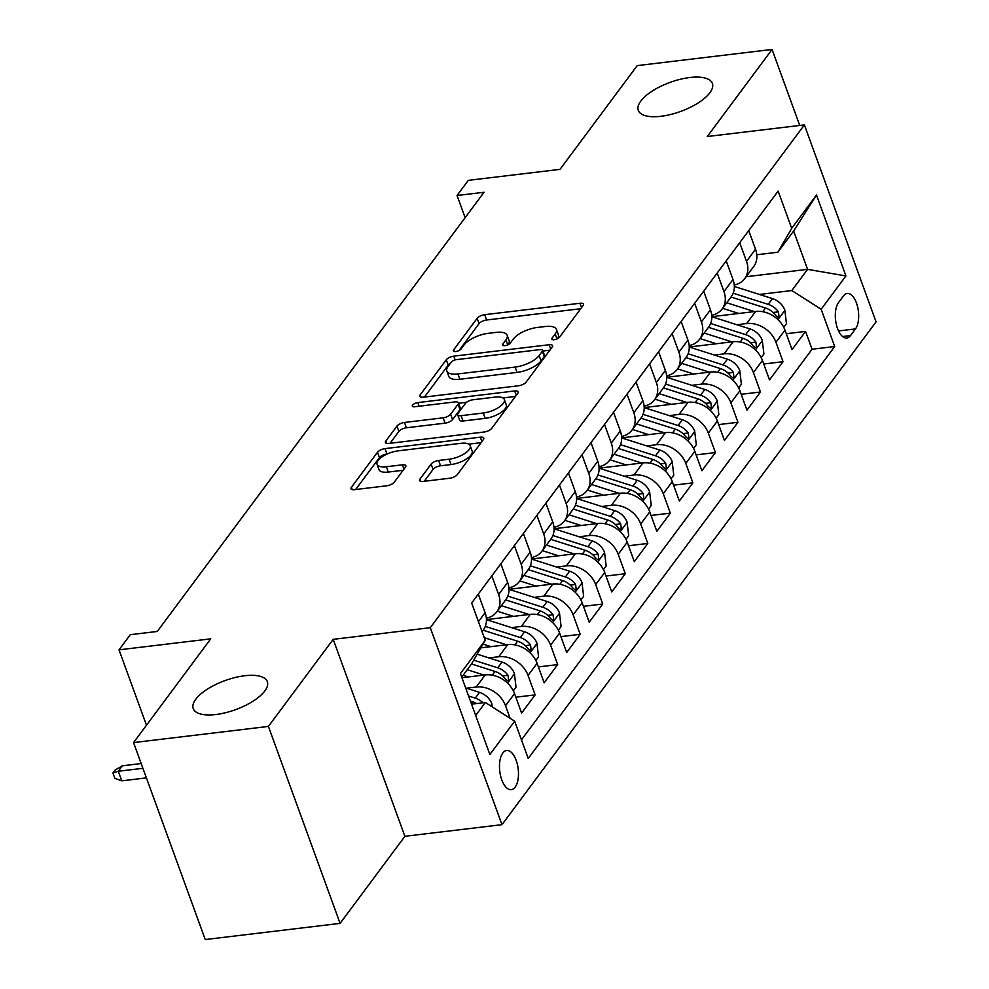 <?xml version="1.0" encoding="UTF-8"?>
<svg xmlns="http://www.w3.org/2000/svg" width="989" height="989" viewBox="0 0 989 989"><rect width="100%" height="100%" fill="white"/><g stroke="black" fill="none" stroke-linecap="round" stroke-linejoin="round"><path stroke-width="1.48" d="M554.285 339.709A4.228 1.657 -20 0 0 559.539 337.187L583.04 305.601A6.045 2.374 -20 0 0 583.436 304.167A6.045 2.374 -20 0 0 579.962 303.264L484.659 314.687A6.045 2.374 -20 0 0 477.143 318.297L453.642 349.883A4.228 1.657 -20 0 0 453.37 350.885A4.228 1.657 -20 0 0 455.805 351.515A4.228 1.657 -20 0 0 461.059 348.993L464.101 344.901A19.347 7.591 -20 0 1 488.121 333.355L496.07 332.403A19.347 7.591 -20 0 1 507.159 335.308A19.347 7.591 -20 0 1 505.935 339.895L502.894 343.974A4.228 1.657 -20 0 0 502.622 344.988A4.228 1.657 -20 0 0 505.045 345.618A4.228 1.657 -20 0 0 510.299 343.096L513.34 339.004A19.347 7.591 -20 0 1 537.361 327.458L545.31 326.506A19.347 7.591 -20 0 1 556.411 329.399A19.347 7.591 -20 0 1 555.175 333.985L552.134 338.077A4.228 1.657 -20 0 0 551.862 339.079A4.228 1.657 -20 0 0 554.285 339.709M244.691 675.747A39.412 15.465 -20 0 0 207.381 689.148A39.412 15.465 -20 0 0 193.238 708.606A39.412 15.465 -20 0 0 215.849 714.515A39.412 15.465 -20 0 0 253.172 701.102A39.412 15.465 -20 0 0 267.314 681.644A39.412 15.465 -20 0 0 244.691 675.747M689.766 77.525A39.412 15.465 -20 0 0 652.443 90.939A39.412 15.465 -20 0 0 638.301 110.397A39.412 15.465 -20 0 0 660.924 116.294A39.412 15.465 -20 0 0 698.234 102.881A39.412 15.465 -20 0 0 712.377 83.435A39.412 15.465 -20 0 0 689.766 77.525M515.17 787.12A19.706 9.284 83.2 0 0 517.408 764.534A19.706 9.284 83.2 0 0 506.615 750.515A19.706 9.284 83.2 0 0 502.771 753.049A19.706 9.284 83.2 0 0 500.533 775.636A19.706 9.284 83.2 0 0 511.313 789.655A19.706 9.284 83.2 0 0 515.17 787.12M419.966 479.096A6.045 2.374 -20 0 0 419.583 480.53A6.045 2.374 -20 0 0 423.045 481.433L449.785 478.231A6.045 2.374 -20 0 0 457.289 474.621L483.398 439.536A6.045 2.374 -20 0 0 483.782 438.102A6.045 2.374 -20 0 0 480.308 437.2L385.005 448.623A6.045 2.374 -20 0 0 377.501 452.233L351.392 487.317A6.045 2.374 -20 0 0 351.008 488.751A6.045 2.374 -20 0 0 354.482 489.654L386.773 485.784A6.045 2.374 -20 0 0 394.29 482.175L405.453 467.154A6.045 2.374 -20 0 0 405.836 465.72A6.045 2.374 -20 0 0 402.375 464.818L386.353 466.746A16.17 6.342 -20 0 1 377.081 464.323A16.17 6.342 -20 0 1 382.879 456.337A16.17 6.342 -20 0 1 398.196 450.836L460.936 443.307A16.17 6.342 -20 0 1 470.208 445.73A16.17 6.342 -20 0 1 464.41 453.716A16.17 6.342 -20 0 1 449.105 459.217L438.646 460.478A6.045 2.374 -20 0 0 431.142 464.076L419.966 479.096L420.795 481.371M799.73 125.455L772.063 49.45L637.213 65.62L560.021 169.354L468.329 180.357L457.054 195.501L484.029 192.262L157.263 631.464L130.301 634.691L119.026 649.835L146.471 725.221M268.402 726.421L340.092 923.38L404.884 836.298L333.194 639.339L268.402 726.421L133.552 742.591L210.731 638.845L119.026 649.835M333.194 639.339L430.289 627.694L804.378 124.886L876.069 321.858L501.979 824.665L430.289 627.694M772.063 49.45L707.283 136.531L804.378 124.886M518.582 385.759A6.045 2.374 -20 0 0 526.086 382.15L552.183 347.077A6.045 2.374 -20 0 0 552.579 345.643A6.045 2.374 -20 0 0 549.105 344.728L453.803 356.164A6.045 2.374 -20 0 0 446.286 359.773L420.189 394.846A6.045 2.374 -20 0 0 419.806 396.28A6.045 2.374 -20 0 0 423.267 397.195L518.582 385.759M517.791 393.301L491.694 428.385A6.045 2.374 -20 0 1 484.19 431.995L388.875 443.418A6.045 2.374 -20 0 1 385.413 442.516A6.045 2.374 -20 0 1 385.797 441.082L396.96 426.074A6.045 2.374 -20 0 1 404.476 422.464L443.121 417.828A6.045 2.374 -20 0 0 450.625 414.218L458.043 404.254A6.045 2.374 -20 0 0 458.426 402.832A6.045 2.374 -20 0 0 454.952 401.917L414.712 406.751A4.228 1.657 -20 0 1 412.289 406.108A4.228 1.657 -20 0 1 413.81 404.019A4.228 1.657 -20 0 1 417.815 402.585L514.713 390.964A6.045 2.374 -20 0 1 518.174 391.867A6.045 2.374 -20 0 1 517.791 393.301M340.092 923.38L205.242 939.55L133.552 742.591M466.449 688.208L476.204 687.034A24.638 19.459 36.6 0 1 505.527 705.738L514.54 693.623L521.611 713.057L535.136 694.884L515.838 697.196M488.986 657.92L498.74 656.745A24.638 19.459 36.6 0 1 528.064 675.45L537.076 663.335L544.148 682.769L557.672 664.596L538.375 666.907M511.523 627.632L521.277 626.457A24.638 19.459 36.6 0 1 550.601 645.162L559.613 633.047L566.685 652.48L580.209 634.308L560.911 636.619M534.06 597.344L543.814 596.169A24.638 19.459 36.6 0 1 573.138 614.874L582.15 602.758L589.221 622.192L602.746 604.019L583.448 606.331M556.584 567.043L566.338 565.881A24.638 19.459 36.6 0 1 595.675 584.586L604.687 572.47L611.758 591.904L625.283 573.731L605.985 576.043M579.121 536.755L588.875 535.593A24.638 19.459 36.6 0 1 618.212 554.297L627.224 542.182L634.295 561.616L647.807 543.443L628.522 545.755M601.658 506.467L611.412 505.305A24.638 19.459 36.6 0 1 640.736 524.009L649.761 511.894L656.832 531.328L670.344 513.143L651.059 515.467M624.195 476.179L633.949 475.017A24.638 19.459 36.6 0 1 663.273 493.721L672.285 481.606L679.356 501.027L692.881 482.855L673.596 485.166M646.732 445.891L656.486 444.716A24.638 19.459 36.6 0 1 685.81 463.433L694.822 451.318L701.893 470.739L715.418 452.566L696.12 454.878M669.269 415.603L679.023 414.428A24.638 19.459 36.6 0 1 708.347 433.145L717.359 421.017L724.43 440.451L737.955 422.278L718.657 424.59M691.806 385.314L701.56 384.14A24.638 19.459 36.6 0 1 730.883 402.844L739.896 390.729L746.967 410.163L760.492 391.99L741.194 394.302M714.33 355.026L724.084 353.852A24.638 19.459 36.6 0 1 753.42 372.556L762.432 360.441L769.504 379.875L783.028 361.702L775.957 342.268A24.638 19.459 -143.4 0 0 746.621 323.564L736.867 324.738M763.731 364.014L783.028 361.702M514.54 693.623A24.638 19.459 -143.4 0 0 485.216 674.918L461.925 677.712M537.076 663.335A24.638 19.459 -143.4 0 0 507.753 644.63L480.827 647.857M559.613 633.047A24.638 19.459 -143.4 0 0 530.289 614.342L486.44 619.596A47.113 37.223 -143.4 0 1 486.984 619.806L524.578 631.786A16.319 12.894 -143.4 0 1 536.94 643.184L538.56 656.857L535.84 660.504M582.15 602.758A24.638 19.459 -143.4 0 0 552.826 584.054L508.976 589.308A47.113 37.223 -143.4 0 1 509.52 589.518L547.115 601.497A16.319 12.894 -143.4 0 1 559.477 612.896L561.097 626.569L558.377 630.216M604.687 572.47A24.638 19.459 -143.4 0 0 575.363 553.766L531.513 559.02A47.113 37.223 -143.4 0 1 532.057 559.23L569.652 571.209A16.319 12.894 -143.4 0 1 582.014 582.608L583.634 596.28L580.914 599.927M627.224 542.182A24.638 19.459 -143.4 0 0 597.888 523.478L554.038 528.732A47.113 37.223 -143.4 0 1 554.594 528.942L592.176 540.921A16.319 12.894 -143.4 0 1 604.539 552.319L606.17 565.992L603.451 569.639M649.761 511.894A24.638 19.459 -143.4 0 0 620.424 493.19L576.575 498.444A47.113 37.223 -143.4 0 1 577.119 498.654L614.713 510.633A16.319 12.894 -143.4 0 1 627.075 522.019L628.707 535.704L625.988 539.351M672.285 481.606A24.638 19.459 -143.4 0 0 642.961 462.901L599.111 468.156A47.113 37.223 -143.4 0 1 599.655 468.366L637.25 480.345A16.319 12.894 -143.4 0 1 649.612 491.731L651.244 505.416L648.524 509.063M694.822 451.318A24.638 19.459 -143.4 0 0 665.498 432.601L621.648 437.867A47.113 37.223 -143.4 0 1 622.192 438.078L659.787 450.057A16.319 12.894 -143.4 0 1 672.149 461.443L673.769 475.116L671.061 478.775M717.359 421.017A24.638 19.459 -143.4 0 0 688.035 402.313L644.185 407.579A47.113 37.223 -143.4 0 1 644.729 407.789L682.323 419.756A16.319 12.894 -143.4 0 1 694.686 431.155L696.305 444.827L693.598 448.487M739.896 390.729A24.638 19.459 -143.4 0 0 710.572 372.025L666.722 377.279A47.113 37.223 -143.4 0 1 667.266 377.489L704.86 389.468A16.319 12.894 -143.4 0 1 717.223 400.866L718.842 414.539L716.123 418.199M762.432 360.441A24.638 19.459 -143.4 0 0 733.109 341.737L689.259 346.991A47.113 37.223 -143.4 0 1 689.803 347.201L727.397 359.18A16.319 12.894 -143.4 0 1 739.76 370.578L741.379 384.251L738.659 387.898M843.469 295.909L838.511 302.572A19.088 8.988 83.2 0 0 836.335 324.454A19.088 8.988 83.2 0 0 846.782 338.028A19.088 8.988 83.2 0 0 850.515 335.58L855.473 328.917A19.088 8.988 83.2 0 0 857.648 307.035A19.088 8.988 83.2 0 0 847.202 293.461A19.088 8.988 83.2 0 0 843.469 295.909M475.672 715.492L485.339 702.499L514.663 721.204L528.225 758.464L834.704 346.533L821.142 309.26L791.818 290.556L759.404 294.45M514.663 721.204L489.876 754.52L460.429 673.608L485.216 640.291L471.654 603.018L778.133 191.087L791.695 228.348L816.481 195.031L845.929 275.943L821.142 309.26M521.45 739.846L812.056 349.241L805.565 331.414L792.041 349.587L784.969 330.153A24.638 19.459 -143.4 0 0 755.633 311.448L711.783 316.703A47.113 37.223 -143.4 0 1 712.34 316.913L749.922 328.892A16.319 12.894 -143.4 0 1 762.284 340.29L763.916 353.963L761.196 357.61M734.234 284.993A24.638 19.459 -143.4 0 0 744.692 278.651A24.638 19.459 -143.4 0 0 746.497 261.356L739.723 242.713M744.692 278.651L753.705 266.536A24.638 19.459 -143.4 0 0 755.509 249.24L748.735 230.598M482.063 631.637L483.287 630.005A24.638 19.459 -143.4 0 0 485.092 612.71L478.305 594.08M491.83 575.895L498.617 594.537A24.638 19.459 36.6 0 1 496.799 611.832A24.638 19.459 36.6 0 1 486.353 618.174M496.799 611.832L505.812 599.717A24.638 19.459 -143.4 0 0 507.629 582.422L500.842 563.779M514.367 545.607L521.154 564.249A24.638 19.459 36.6 0 1 519.336 581.544A24.638 19.459 36.6 0 1 508.89 587.886M519.336 581.544L528.349 569.429A24.638 19.459 -143.4 0 0 530.166 552.134L523.379 533.491M536.903 515.318L543.69 533.961A24.638 19.459 36.6 0 1 541.873 551.256A24.638 19.459 36.6 0 1 531.427 557.598M541.873 551.256L550.885 539.141A24.638 19.459 -143.4 0 0 552.703 521.846L545.916 503.203M559.44 485.03L566.215 503.673A24.638 19.459 36.6 0 1 564.41 520.968A24.638 19.459 36.6 0 1 553.951 527.298M564.41 520.968L573.422 508.853A24.638 19.459 -143.4 0 0 575.239 491.558L568.452 472.915M581.977 454.742L588.752 473.385A24.638 19.459 36.6 0 1 586.947 490.668A24.638 19.459 36.6 0 1 576.488 497.01M586.947 490.668L595.959 478.552A24.638 19.459 -143.4 0 0 597.764 461.27L590.989 442.627M604.502 424.454L611.289 443.097A24.638 19.459 36.6 0 1 609.484 460.38A24.638 19.459 36.6 0 1 599.025 466.721M609.484 460.38L618.496 448.264A24.638 19.459 -143.4 0 0 620.301 430.981L613.526 412.339M627.038 394.166L633.825 412.809A24.638 19.459 36.6 0 1 632.008 430.091A24.638 19.459 36.6 0 1 621.562 436.433M632.008 430.091L641.033 417.976A24.638 19.459 -143.4 0 0 642.838 400.681L636.051 382.051M649.575 363.878L656.362 382.508A24.638 19.459 36.6 0 1 654.545 399.803A24.638 19.459 36.6 0 1 644.099 406.145M654.545 399.803L663.557 387.688A24.638 19.459 -143.4 0 0 665.374 370.393L658.587 351.763M672.112 333.59L678.899 352.22A24.638 19.459 36.6 0 1 677.082 369.515A24.638 19.459 36.6 0 1 666.635 375.857M677.082 369.515L686.094 357.4A24.638 19.459 -143.4 0 0 687.911 340.105L681.124 321.474M694.649 303.302L701.436 321.932A24.638 19.459 36.6 0 1 699.619 339.227A24.638 19.459 36.6 0 1 689.172 345.569M699.619 339.227L708.631 327.112A24.638 19.459 -143.4 0 0 710.448 309.817L703.661 291.174M717.186 273.001L723.96 291.644A24.638 19.459 36.6 0 1 722.155 308.939A24.638 19.459 36.6 0 1 711.697 315.281M722.155 308.939L731.168 296.824A24.638 19.459 -143.4 0 0 732.985 279.528L726.198 260.886M753.42 372.556L760.492 391.99M730.883 402.844L737.955 422.278M708.347 433.145L715.418 452.566M685.81 463.433L692.881 482.855M663.273 493.721L670.344 513.143M640.736 524.009L647.807 543.443M618.212 554.297L625.283 573.731M595.675 584.586L602.746 604.019M573.138 614.874L580.209 634.308M550.601 645.162L557.672 664.596M528.064 675.45L535.136 694.884M505.527 705.738L510.101 718.286M485.339 702.499L471.543 704.143M791.818 290.556L807.593 269.354L793.635 231.03L777.861 252.232L791.695 228.348M746.114 276.722L807.593 269.354L845.929 275.943M756.783 254.754L777.861 252.232M404.884 836.298L501.979 824.665M457.054 195.501L465.127 217.667M485.216 640.291L471.382 664.163L461.715 677.156M786.267 333.726L805.565 331.414M812.056 349.241L834.704 346.533M793.635 231.03L816.481 195.031M557.524 338.708A19.347 7.591 -20 0 0 558.34 334.727L556.411 329.399M508.284 344.617A19.347 7.591 -20 0 0 509.1 340.624L507.159 335.308M580.716 308.729L486.588 320.003A6.045 2.374 -20 0 0 479.084 323.613L459.094 350.489M450.428 363.284A6.045 2.374 -20 0 0 448.227 365.089L424.454 397.046M549.859 350.205L542.912 351.033M542.343 351.231A4.228 1.657 -20 0 0 542.615 350.23A4.228 1.657 -20 0 0 540.179 349.599L456.522 359.625A4.228 1.657 -20 0 0 451.268 362.147L448.066 366.462A19.347 7.591 -20 0 0 446.83 371.048A19.347 7.591 -20 0 0 457.932 373.941L515.108 367.092A19.347 7.591 -20 0 0 539.141 355.546L542.343 351.231L544.284 356.559A4.228 1.657 -20 0 0 544.556 355.558L542.615 350.23M446.83 371.048L448.771 376.364A19.347 7.591 -20 0 0 459.86 379.269L457.932 373.941M544.284 356.559L541.07 360.861A19.347 7.591 -20 0 1 517.049 372.408L459.86 379.269M390.062 443.282L398.901 431.389L396.96 426.074M458.426 402.832L460.367 408.148A6.045 2.374 -20 0 1 459.984 409.582L452.566 419.546A6.045 2.374 -20 0 1 445.062 423.156L406.405 427.78A6.045 2.374 -20 0 0 398.901 431.389M458.587 403.252L466.561 402.3M502.894 397.937L515.467 396.428M483.238 413.019A16.17 6.342 -20 0 0 498.543 407.517A16.17 6.342 -20 0 0 504.341 399.531A16.17 6.342 -20 0 0 495.069 397.108L472.965 399.766A6.045 2.374 -20 0 0 465.448 403.376L458.043 413.328A6.045 2.374 -20 0 0 457.66 414.762A6.045 2.374 -20 0 0 461.121 415.664L483.238 413.019L485.166 418.347A16.17 6.342 -20 0 0 500.483 412.846A16.17 6.342 -20 0 0 506.281 404.86L504.341 399.531M457.66 414.762L459.601 420.09A6.045 2.374 -20 0 0 463.062 420.993L461.121 415.664M485.166 418.347L463.062 420.993M470.208 445.73L472.149 451.058A16.17 6.342 -20 0 1 466.351 459.044A16.17 6.342 -20 0 1 451.033 464.546L440.575 465.794A6.045 2.374 -20 0 0 433.071 469.404L424.232 481.297M377.081 464.323L379.01 469.639A16.17 6.342 -20 0 0 388.294 472.062L386.353 466.746M403.129 470.282L388.294 472.062M387.49 453.877L386.946 453.951A6.045 2.374 -20 0 0 379.442 457.561L355.657 489.506M481.074 442.664L468.761 444.135M783.733 327.322L786.453 323.675L784.821 310.002A16.319 12.894 -143.4 0 0 772.458 298.604L734.876 286.625A47.113 37.223 -143.4 0 0 734.32 286.451M754.434 311.597L726.742 302.77M738.82 313.464L722.699 308.333A39.103 30.894 -143.4 0 0 722.625 308.308M731.019 297.021L765.474 307.999A16.319 12.894 36.6 0 1 775.722 315.479L777.91 317.259L778.998 316.567L778.43 311.844A16.319 12.894 -143.4 0 0 768.181 304.365L733.17 293.201M731.897 341.885L704.205 333.058M716.283 343.752L700.175 338.621A39.103 30.894 -143.4 0 0 700.088 338.597M708.483 327.31L742.937 338.287A16.319 12.894 36.6 0 1 753.185 345.767L755.386 347.547L756.461 346.855L755.893 342.132A16.319 12.894 -143.4 0 0 745.644 334.653L710.634 323.49M709.36 372.173L681.668 363.346M693.746 374.04L677.638 368.909A39.103 30.894 -143.4 0 0 677.552 368.885M685.958 357.598L720.412 368.576A16.319 12.894 36.6 0 1 730.648 376.055L732.849 377.835L733.925 377.143L733.356 372.42A16.319 12.894 -143.4 0 0 723.107 364.941L688.097 353.778M686.823 402.461L659.131 393.634M671.21 404.328L655.101 399.197A39.103 30.894 -143.4 0 0 655.015 399.173M663.421 387.886L697.875 398.864A16.319 12.894 36.6 0 1 708.112 406.343L710.312 408.123L711.388 407.431L710.819 402.708A16.319 12.894 -143.4 0 0 700.571 395.229L665.56 384.066M664.287 432.749L636.607 423.922M648.673 434.628L632.564 429.486A39.103 30.894 -143.4 0 0 632.478 429.461M640.884 418.174L675.339 429.152A16.319 12.894 36.6 0 1 685.587 436.631L687.775 438.411L688.851 437.731L688.282 432.997A16.319 12.894 -143.4 0 0 678.046 425.517L643.035 414.366M641.75 463.037L614.07 454.223M626.136 464.917L610.028 459.774A39.103 30.894 -143.4 0 0 609.953 459.749M618.348 448.462L652.802 459.44A16.319 12.894 36.6 0 1 663.05 466.919L665.238 468.712L666.326 468.02L665.745 463.285A16.319 12.894 -143.4 0 0 655.509 455.805L620.499 444.654M619.213 493.326L591.533 484.511M603.599 495.205L587.491 490.062A39.103 30.894 -143.4 0 0 587.417 490.037M595.811 478.75L630.265 489.728A16.319 12.894 36.6 0 1 640.513 497.207L642.702 499L643.79 498.308L643.221 493.573A16.319 12.894 -143.4 0 0 632.972 486.094L597.962 474.943M596.688 523.614L568.996 514.799M581.075 525.493L564.954 520.362A39.103 30.894 -143.4 0 0 564.88 520.338M573.274 509.038L607.728 520.016A16.319 12.894 36.6 0 1 617.977 527.496L620.165 529.288L621.253 528.596L620.684 523.861A16.319 12.894 -143.4 0 0 610.436 516.382L575.425 505.231M574.152 553.914L546.46 545.087M558.538 555.781L542.417 550.65A39.103 30.894 -143.4 0 0 542.343 550.626M550.737 539.326L585.191 550.304A16.319 12.894 36.6 0 1 595.44 557.796L597.628 559.576L598.716 558.884L598.147 554.161A16.319 12.894 -143.4 0 0 587.899 546.67L552.888 535.519M551.615 584.202L523.923 575.375M536.001 586.069L519.893 580.939A39.103 30.894 -143.4 0 0 519.806 580.914M528.213 569.615L562.654 580.605A16.319 12.894 36.6 0 1 572.903 588.084L575.104 589.864L576.179 589.172L575.61 584.45A16.319 12.894 -143.4 0 0 565.362 576.97L530.351 565.807M529.078 614.49L501.386 605.664M513.464 616.357L497.356 611.227A39.103 30.894 -143.4 0 0 497.269 611.202M505.676 599.915L540.13 610.893A16.319 12.894 36.6 0 1 550.366 618.372L552.567 620.152L553.642 619.46L553.074 614.738A16.319 12.894 -143.4 0 0 542.825 607.258L507.814 596.095M506.541 644.779L484.264 637.682M490.927 646.645L482.991 644.123M483.139 630.203L517.593 641.181A16.319 12.894 36.6 0 1 527.829 648.66L530.03 650.441L531.105 649.748L530.537 645.026A16.319 12.894 -143.4 0 0 520.301 637.546L485.29 626.383M513.316 690.804L516.023 687.145L514.404 673.472A16.319 12.894 -143.4 0 0 502.041 662.074L477.18 654.162M484.004 675.067L467.253 669.726M468.39 676.933L463.136 675.264M471.506 663.965L495.056 671.469A16.319 12.894 36.6 0 1 505.305 678.949L507.493 680.729L508.581 680.036L508 675.314A16.319 12.894 -143.4 0 0 497.764 667.835L473.706 660.17M492.238 706.9L491.867 703.76A16.319 12.894 -143.4 0 0 479.504 692.362L465.646 687.948M483.015 702.771A16.319 12.894 -143.4 0 0 475.227 698.123L468.576 696.009M470.43 701.09L472.519 701.757A16.319 12.894 36.6 0 1 476.525 703.55M121.758 780.84L114.872 778.343L112.931 773.027L115.194 769.998L122.327 765.807L118.272 771.259L121.758 780.84L146.397 777.886M112.931 773.027L118.272 771.259L142.911 768.305M122.327 765.807L141.18 763.545M476.204 687.034L485.216 674.918M498.74 656.745L507.753 644.63M521.277 626.457L530.289 614.342M543.814 596.169L552.826 584.054M566.338 565.881L575.363 553.766M588.875 535.593L597.888 523.478M611.412 505.305L620.424 493.19M633.949 475.017L642.961 462.901M656.486 444.716L665.498 432.601M679.023 414.428L688.035 402.313M701.56 384.14L710.572 372.025M724.084 353.852L733.109 341.737M746.621 323.564L755.633 311.448M746.497 261.356L755.509 249.24M478.441 621.661L485.092 612.71M498.617 594.537L507.629 582.422M521.154 564.249L530.166 552.134M543.69 533.961L552.703 521.846M566.215 503.673L575.239 491.558M588.752 473.385L597.764 461.27M611.289 443.097L620.301 430.981M633.825 412.809L642.838 400.681M656.362 382.508L665.374 370.393M678.899 352.22L687.911 340.105M701.436 321.932L710.448 309.817M723.96 291.644L732.985 279.528M775.957 342.268L784.969 330.153M838.561 330.944L855.473 328.917M842.579 336.532L850.515 335.58M556.98 338.967L555.175 333.985M503.475 345.581L502.894 343.974M507.74 344.864L505.935 339.895M454.223 351.478L453.642 349.883M479.084 323.613L477.143 318.297M486.588 320.003L484.659 314.687M581.544 307.616L579.962 303.264M552.715 339.672L552.134 338.077M421.017 397.133L420.189 394.846M448.227 365.089L446.286 359.773M455.163 359.897L453.803 356.164M550.688 349.092L549.105 344.728M517.049 372.408L515.108 367.092M541.07 360.861L539.141 355.546M386.625 443.369L385.797 441.082M406.405 427.78L404.476 422.464M445.062 423.156L443.121 417.828M452.566 419.546L450.625 414.218M459.984 409.582L458.043 404.254M419.138 406.219L417.815 402.585M516.295 395.316L514.713 390.964M433.071 469.404L431.142 464.076M440.575 465.794L438.646 460.478M451.033 464.546L449.105 459.217M403.957 469.169L402.375 464.818M352.232 489.592L351.392 487.317M379.442 457.561L377.501 452.233M386.946 453.951L385.005 448.623M481.903 441.551L480.308 437.2M777.96 319.62L784.87 310.336M734.32 287.366L734.876 286.625M768.181 304.365L772.458 298.604M762.717 311.696L765.474 307.999M773.089 312.475L778.43 311.844M755.423 349.908L762.334 340.624M711.783 317.654L712.34 316.913M745.644 334.653L749.922 328.892M740.192 341.984L742.937 338.287M750.552 342.775L755.893 342.132M732.886 380.196L739.797 370.924M689.259 347.943L689.803 347.201M723.107 364.941L727.397 359.18M717.655 372.272L720.412 368.576M728.015 373.063L733.356 372.42M710.362 410.497L717.26 401.213M666.722 378.231L667.266 377.489M700.571 395.229L704.86 389.468M695.119 402.56L697.875 398.864M705.491 403.351L710.819 402.708M687.825 440.785L694.723 431.501M644.185 408.519L644.729 407.789M678.046 425.517L682.323 419.756M672.582 432.861L675.339 429.152M682.954 433.639L688.282 432.997M665.288 471.073L672.199 461.789M621.648 438.807L622.192 438.078M655.509 455.805L659.787 450.057M650.045 463.149L652.802 459.44M660.417 463.928L665.745 463.285M642.751 501.361L649.662 492.077M599.111 469.095L599.655 468.366M632.972 486.094L637.25 480.345M627.508 493.437L630.265 489.728M637.88 494.216L643.221 493.573M620.214 531.649L627.125 522.365M576.575 499.383L577.119 498.654M610.436 516.382L614.713 510.633M604.971 523.725L607.728 520.016M615.343 524.504L620.684 523.861M597.677 561.937L604.588 552.653M554.038 529.671L554.594 528.942M587.899 546.67L592.176 540.921M582.434 554.013L585.191 550.304M592.807 554.792L598.147 554.161M575.141 592.226L582.051 582.941M531.513 559.959L532.057 559.23M565.362 576.97L569.652 571.209M559.91 584.301L562.654 580.605M570.27 585.08L575.61 584.45M552.616 622.514L559.514 613.229M508.976 590.26L509.52 589.518M542.825 607.258L547.115 601.497M537.373 614.589L540.13 610.893M547.733 615.381L553.074 614.738M530.079 652.802L536.978 643.518M486.44 620.548L486.984 619.806M520.301 637.546L524.578 631.786M514.836 644.877L517.593 641.181M525.208 645.669L530.537 645.026M507.542 683.102L514.441 673.818M497.764 667.835L502.041 662.074M492.299 675.166L495.056 671.469M502.672 675.957L508 675.314M490.606 705.862L491.916 704.106M475.227 698.123L479.504 692.362M471.283 703.426L472.519 701.757"/></g></svg>
